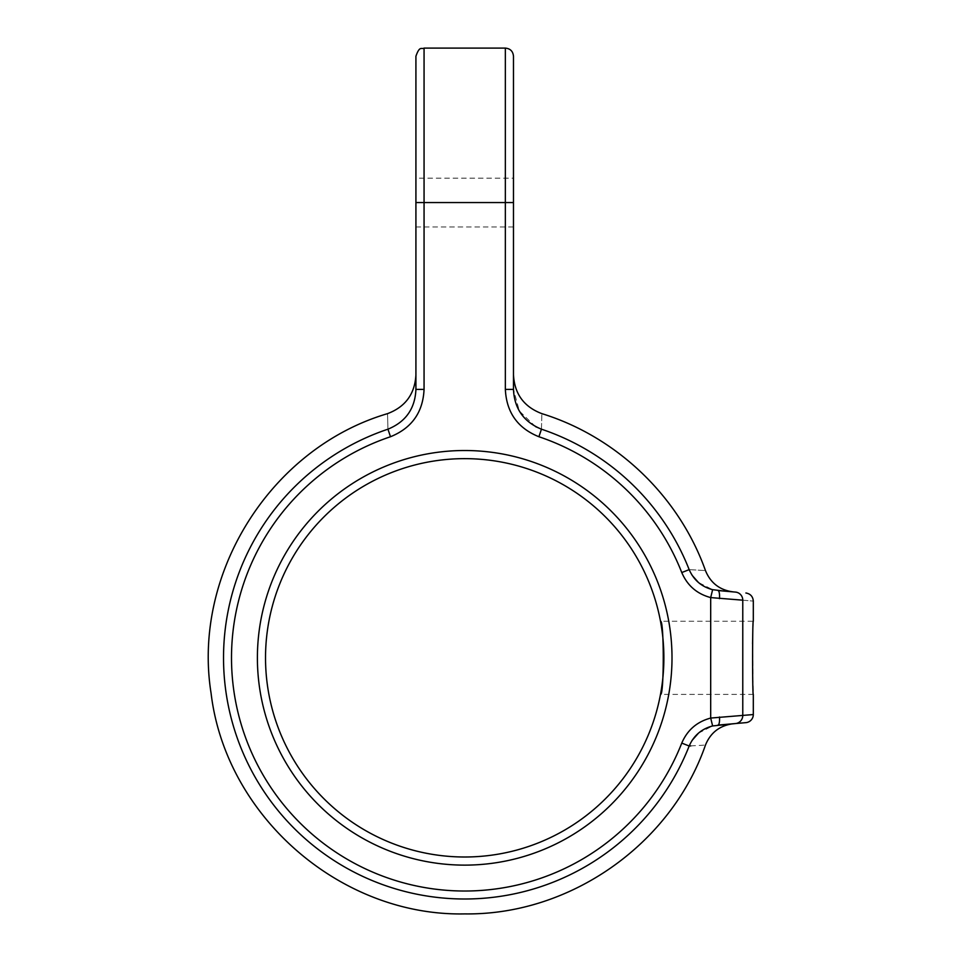 <?xml version="1.0" encoding="UTF-8"?>
<svg xmlns="http://www.w3.org/2000/svg" width="962" height="962" viewBox="0 0 962 962"><rect width="100%" height="100%" fill="white"/><g stroke="black" fill="none" stroke-linecap="round" stroke-linejoin="round"><path stroke-width="0.72" stroke-dasharray="4.81 3.61" d="M464.706 458.646A199.17 199.17 0 0 1 663.876 657.816A199.17 199.17 0 0 1 464.706 856.998A199.17 199.17 0 0 1 265.524 657.816A199.17 199.17 0 0 1 464.706 458.646A199.17 199.17 0 0 1 663.876 657.816A199.17 199.17 0 0 1 464.706 856.998A199.17 199.17 0 0 1 265.524 657.816A199.17 199.17 0 0 1 464.706 458.646M752.561 643.806L753.306 694.396L660.485 694.396M752.705 637.493L753.306 621.236L660.485 621.236M753.306 714.55L710.69 718.061C697.005 721.704 687.373 730.05 681.769 743.085L689.177 746.007L692.063 740.427M692.123 575.312L689.177 569.636C710.894 570.875 710.894 570.875 689.177 569.636L681.769 572.546C687.325 585.557 696.969 593.903 710.69 597.582L742.772 600.18C756.805 601.394 756.805 601.394 742.772 600.18A8.129 8.021 95 0 0 735.461 592.087L712.626 589.682L698.424 582.467M681.769 743.085A233.213 233.213 0 0 1 234.548 695.418A233.213 233.213 0 0 1 390.488 436.736C411.736 428.186 422.931 412.397 424.062 389.394L415.921 389.394C415.055 408.634 405.723 421.897 387.951 429.184C387.385 408.465 387.385 408.465 387.951 429.184A241.173 241.173 0 0 0 464.706 899.001A241.173 241.173 0 0 0 689.177 746.007M535.497 426.599L519.348 411.039L513.48 389.394C513.48 370.057 513.48 370.057 513.48 389.394L505.351 389.394C506.421 412.325 517.616 428.102 538.912 436.736A233.213 233.213 0 0 1 681.769 572.546M390.488 436.736L387.951 429.184M690.728 745.911L705.459 745.069M729.136 724.109L725.228 724.446M698.496 733.116L712.626 725.949L717.989 725.083A8.129 2.189 -95 0 0 719.468 716.991M415.921 389.394C415.921 370.057 415.921 370.057 415.921 389.394C415.921 370.057 415.921 370.057 415.921 389.394L415.921 56.229M415.921 178.174L415.921 226.948L415.921 178.174L513.48 178.174L513.48 226.948L513.48 178.174L513.48 202.561L505.351 202.561L505.351 389.394M415.921 226.948L513.48 226.948M513.48 389.394L513.48 202.561M689.177 569.636A241.173 241.173 0 0 0 541.45 429.184C542.027 408.465 542.027 408.465 541.45 429.184L538.912 436.736M725.444 591.209L727.741 591.402M712.626 589.682L710.69 597.582L710.69 718.061L712.626 725.949M717.989 590.548A8.129 2.189 -85 0 1 719.468 598.653M464.706 865.127A207.299 207.299 0 0 0 672.005 657.816A207.299 207.299 0 0 0 464.706 450.517A207.299 207.299 0 0 0 257.395 657.816A207.299 207.299 0 0 0 464.706 865.127M735.461 723.556A8.129 8.021 85 0 0 742.772 715.451L742.772 600.18M424.062 389.394L424.062 202.561L505.351 202.561L505.351 48.1M415.921 202.561L424.062 202.561L424.062 48.1"/><path stroke-width="1.44" d="M464.706 856.998A199.17 199.17 0 0 0 663.876 657.816A199.17 199.17 0 0 0 464.706 458.646A199.17 199.17 0 0 0 265.524 657.816A199.17 199.17 0 0 0 464.706 856.998A199.17 199.17 0 0 1 265.524 657.816A199.17 199.17 0 0 1 464.706 458.646M660.485 621.236C664.177 618.951 664.189 696.62 660.485 694.396C664.177 696.668 664.177 618.975 660.485 621.236M752.561 643.806L752.705 637.493M725.228 724.446L717.989 725.083C738.275 723.304 738.275 723.304 717.989 725.083L735.461 723.556L712.626 725.949C701.551 728.871 693.746 735.557 689.177 746.007C710.882 744.768 710.882 744.768 689.177 746.007L681.769 743.085C687.325 730.074 696.969 721.74 710.69 718.061L753.306 714.55A8.129 8.129 0 0 1 745.887 722.642L735.461 723.556L745.887 722.642M735.461 723.556A8.129 8.021 -95 0 0 742.772 715.451L742.772 600.18C756.805 601.394 756.805 601.394 742.772 600.18L710.69 597.582C697.005 593.939 687.373 585.593 681.769 572.546L689.177 569.636C710.894 570.875 710.894 570.875 689.177 569.636C693.746 580.086 701.563 586.772 712.626 589.682L725.444 591.209M745.887 592.989C750.432 593.794 752.909 596.488 753.306 601.094L753.306 621.236C752.368 618.963 752.356 696.608 753.306 694.396L753.306 714.55M690.728 745.911L689.177 746.007A241.173 241.173 0 0 1 226.683 696.704A241.173 241.173 0 0 1 387.951 429.184C387.385 408.465 387.385 408.465 387.951 429.184C405.748 421.861 415.079 408.609 415.921 389.394L424.062 389.394C422.979 412.325 411.796 428.102 390.488 436.736A233.213 233.213 0 0 0 295.695 818.506A233.213 233.213 0 0 0 681.769 743.085M681.769 572.546A233.213 233.213 0 0 0 538.912 436.736C517.664 428.186 506.481 412.397 505.351 389.394L513.48 389.394C513.48 370.057 513.48 370.057 513.48 389.394C514.357 408.634 523.677 421.897 541.45 429.184C542.027 408.465 542.027 408.465 541.45 429.184A241.173 241.173 0 0 1 689.177 569.636M505.351 389.394L505.351 202.561L424.062 202.561L424.062 48.1L505.351 48.1C510.293 48.581 512.999 51.287 513.48 56.229L513.48 389.394M692.063 740.427L698.496 733.116M415.921 389.394L415.921 56.229C419.793 45.118 421.645 49.663 424.062 48.1M513.48 178.174L513.48 56.229M541.39 429.16L535.497 426.599M698.424 582.467L692.123 575.312M719.468 598.653A8.129 2.189 -85 0 0 717.989 590.548C738.275 592.327 738.275 592.327 717.989 590.548L735.461 592.087C749.338 593.301 749.338 593.301 735.461 592.087C749.338 593.301 749.338 593.301 735.461 592.087A8.129 8.021 -85 0 1 742.772 600.18M717.989 725.083A8.129 2.189 -95 0 0 719.468 716.991M712.626 725.949L710.69 718.061L710.69 597.582L712.626 589.682M387.951 429.184L390.488 436.736M538.912 436.736L541.45 429.184M464.706 450.517A207.299 207.299 0 0 1 672.005 657.816A207.299 207.299 0 0 1 464.706 865.127A207.299 207.299 0 0 1 257.395 657.816A207.299 207.299 0 0 1 464.706 450.517M415.921 202.561L424.062 202.561L424.062 389.394M513.48 202.561L505.351 202.561L505.351 48.1M415.921 374.879C414.875 393.963 405.399 406.89 387.53 413.648C271.043 447.955 191.919 573.364 211.087 693.277C225.721 816.425 340.716 916.461 464.706 913.9C569.937 915.355 670.971 844.492 705.459 745.069C710.581 732.587 719.829 725.48 733.2 723.749M733.2 591.883C719.829 590.151 710.581 583.044 705.459 570.574C679.184 496.62 616.858 436.82 541.883 413.648C524.001 406.89 514.538 393.963 513.48 374.879"/></g></svg>
